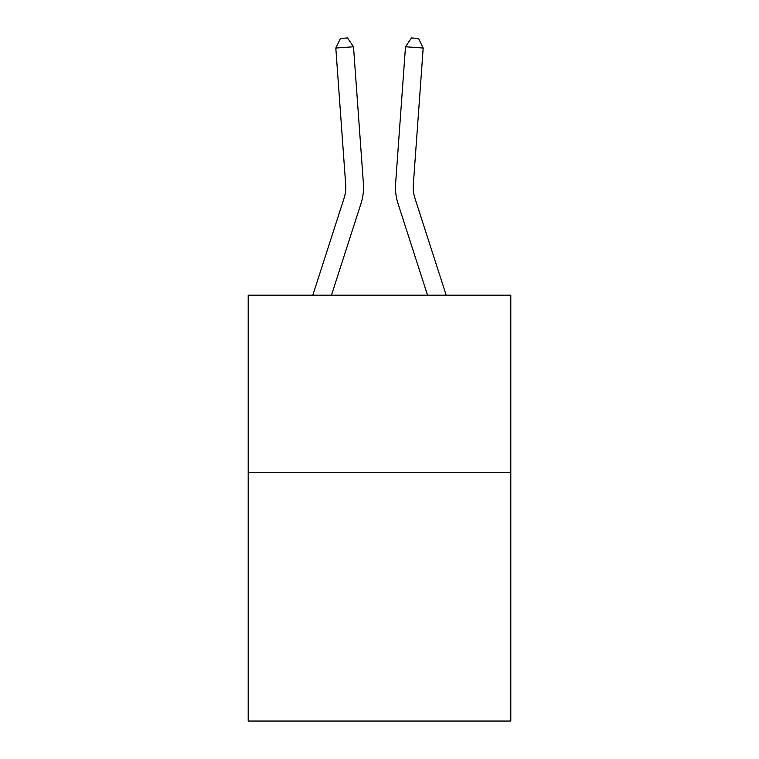 <?xml version="1.0" encoding="UTF-8"?>
<svg xmlns="http://www.w3.org/2000/svg" width="759" height="759" viewBox="0 0 759 759"><rect width="100%" height="100%" fill="white"/><g stroke="black" fill="none" stroke-linecap="round" stroke-linejoin="round"><path stroke-width="1.14" d="M510.807 472.639L510.807 721.05L248.193 721.05L248.193 295.204L510.807 295.204L510.807 472.639L248.193 472.639M360.961 203.659L331.455 295.204L360.961 203.659A53.234 53.234 120.6 0 0 363.39 183.479L353.504 46.773L363.39 183.479L353.504 46.773L363.39 183.479L353.504 46.773L363.39 183.479L353.504 46.773L363.39 183.479L353.504 46.773L363.39 183.479L353.504 46.773L363.39 183.479L353.504 46.773L363.39 183.479L353.504 46.773L363.39 183.479L353.504 46.773L363.39 183.479L353.504 46.773L363.39 183.479L353.504 46.773L363.39 183.479L353.504 46.773L363.39 183.479L353.504 46.773L363.39 183.479L353.504 46.773L363.39 183.479L353.504 46.773L363.39 183.479L353.504 46.773L363.39 183.479L353.504 46.773L363.39 183.479L353.504 46.773L363.39 183.479L353.504 46.773L363.39 183.479L353.504 46.773L363.39 183.479L353.504 46.773L363.39 183.479L353.504 46.773L363.39 183.479L353.504 46.773L363.39 183.479L353.504 46.773L363.39 183.479L353.504 46.773L363.39 183.479L353.504 46.773L363.39 183.479L353.504 46.773L363.39 183.479L353.504 46.773L363.39 183.479L353.504 46.773L363.39 183.479L353.504 46.773L363.39 183.479L353.504 46.773L363.39 183.479L353.504 46.773L363.39 183.479L353.504 46.773L335.81 48.045L340.449 38.462L347.527 37.95L353.504 46.773M344.074 198.213A35.483 35.483 -59.4 0 0 345.696 184.76A35.483 35.483 -59.4 0 1 344.074 198.213A35.483 35.483 -59.4 0 0 345.696 184.76A35.483 35.483 -59.4 0 1 344.074 198.213A35.483 35.483 -59.4 0 0 345.696 184.76A35.483 35.483 -59.4 0 1 344.074 198.213A35.483 35.483 -59.4 0 0 345.696 184.76A35.483 35.483 -59.4 0 1 344.074 198.213A35.483 35.483 -59.4 0 0 345.696 184.76A35.483 35.483 -59.4 0 1 344.074 198.213A35.483 35.483 -59.4 0 0 345.696 184.76A35.483 35.483 -59.4 0 1 344.074 198.213A35.483 35.483 -59.4 0 0 345.696 184.76A35.483 35.483 -59.4 0 1 344.074 198.213A35.483 35.483 -59.4 0 0 345.696 184.76A35.483 35.483 -59.4 0 1 344.074 198.213A35.483 35.483 -59.4 0 0 345.696 184.76A35.483 35.483 -59.4 0 1 344.074 198.213A35.483 35.483 -59.4 0 0 345.696 184.76A35.483 35.483 -59.4 0 1 344.074 198.213A35.483 35.483 -59.4 0 0 345.696 184.76A35.483 35.483 -59.4 0 1 344.074 198.213A35.483 35.483 -59.4 0 0 345.696 184.76A35.483 35.483 -59.4 0 1 344.074 198.213A35.483 35.483 -59.4 0 0 345.696 184.76A35.483 35.483 -59.4 0 1 344.074 198.213A35.483 35.483 -59.4 0 0 345.696 184.76A35.483 35.483 -59.4 0 1 344.074 198.213A35.483 35.483 -59.4 0 0 345.696 184.76A35.483 35.483 -59.4 0 1 344.074 198.213A35.483 35.483 -59.4 0 0 345.696 184.76A35.483 35.483 -59.4 0 1 344.074 198.213A35.483 35.483 -59.4 0 0 345.696 184.76A35.483 35.483 -59.4 0 1 344.074 198.213A35.483 35.483 -59.4 0 0 345.696 184.76A35.483 35.483 -59.4 0 1 344.074 198.213A35.483 35.483 -59.4 0 0 345.696 184.76A35.483 35.483 -59.4 0 1 344.074 198.213A35.483 35.483 -59.4 0 0 345.696 184.76A35.483 35.483 -59.4 0 1 344.074 198.213A35.483 35.483 -59.4 0 0 345.696 184.76A35.483 35.483 -59.4 0 1 344.074 198.213A35.483 35.483 -59.4 0 0 345.696 184.76A35.483 35.483 -59.4 0 1 344.074 198.213A35.483 35.483 -59.4 0 0 345.696 184.76A35.483 35.483 -59.4 0 1 344.074 198.213A35.483 35.483 -59.4 0 0 345.696 184.76A35.483 35.483 -59.4 0 1 344.074 198.213A35.483 35.483 -59.4 0 0 345.696 184.76A35.483 35.483 -59.4 0 1 344.074 198.213A35.483 35.483 -59.4 0 0 345.696 184.76A35.483 35.483 -59.4 0 1 344.074 198.213A35.483 35.483 -59.4 0 0 345.696 184.76A35.483 35.483 -59.4 0 1 344.074 198.213A35.483 35.483 -59.4 0 0 345.696 184.76A35.483 35.483 -59.4 0 1 344.074 198.213A35.483 35.483 -59.4 0 0 345.696 184.76A35.483 35.483 -59.4 0 1 344.074 198.213A35.483 35.483 -59.4 0 0 345.696 184.76A35.483 35.483 -59.4 0 1 344.074 198.213A35.483 35.483 -59.4 0 0 345.696 184.76A35.483 35.483 -59.4 0 1 344.074 198.213A35.483 35.483 -59.4 0 0 345.696 184.76A35.483 35.483 -59.4 0 1 344.074 198.213L312.812 295.204L344.074 198.213A35.483 35.483 -39.4 0 0 345.696 184.76L335.81 48.045M414.926 198.213A35.483 35.483 59.4 0 1 413.304 184.76A35.483 35.483 59.4 0 0 414.926 198.213A35.483 35.483 59.4 0 1 413.304 184.76A35.483 35.483 59.4 0 0 414.926 198.213A35.483 35.483 59.4 0 1 413.304 184.76A35.483 35.483 59.4 0 0 414.926 198.213A35.483 35.483 59.4 0 1 413.304 184.76A35.483 35.483 59.4 0 0 414.926 198.213A35.483 35.483 59.4 0 1 413.304 184.76A35.483 35.483 59.4 0 0 414.926 198.213A35.483 35.483 59.4 0 1 413.304 184.76A35.483 35.483 59.4 0 0 414.926 198.213A35.483 35.483 59.4 0 1 413.304 184.76A35.483 35.483 59.4 0 0 414.926 198.213A35.483 35.483 59.4 0 1 413.304 184.76A35.483 35.483 59.4 0 0 414.926 198.213A35.483 35.483 59.4 0 1 413.304 184.76A35.483 35.483 59.4 0 0 414.926 198.213A35.483 35.483 59.4 0 1 413.304 184.76A35.483 35.483 59.4 0 0 414.926 198.213A35.483 35.483 59.4 0 1 413.304 184.76A35.483 35.483 59.4 0 0 414.926 198.213A35.483 35.483 59.4 0 1 413.304 184.76A35.483 35.483 59.4 0 0 414.926 198.213A35.483 35.483 59.4 0 1 413.304 184.76A35.483 35.483 59.4 0 0 414.926 198.213A35.483 35.483 59.4 0 1 413.304 184.76A35.483 35.483 59.4 0 0 414.926 198.213A35.483 35.483 59.4 0 1 413.304 184.76A35.483 35.483 59.4 0 0 414.926 198.213A35.483 35.483 59.4 0 1 413.304 184.76A35.483 35.483 59.4 0 0 414.926 198.213A35.483 35.483 59.4 0 1 413.304 184.76A35.483 35.483 59.4 0 0 414.926 198.213A35.483 35.483 59.4 0 1 413.304 184.76A35.483 35.483 59.4 0 0 414.926 198.213A35.483 35.483 59.4 0 1 413.304 184.76A35.483 35.483 59.4 0 0 414.926 198.213A35.483 35.483 59.4 0 1 413.304 184.76A35.483 35.483 59.4 0 0 414.926 198.213A35.483 35.483 59.4 0 1 413.304 184.76A35.483 35.483 59.4 0 0 414.926 198.213A35.483 35.483 59.4 0 1 413.304 184.76A35.483 35.483 59.4 0 0 414.926 198.213A35.483 35.483 59.4 0 1 413.304 184.76A35.483 35.483 59.4 0 0 414.926 198.213A35.483 35.483 59.4 0 1 413.304 184.76A35.483 35.483 59.4 0 0 414.926 198.213A35.483 35.483 59.4 0 1 413.304 184.76A35.483 35.483 59.4 0 0 414.926 198.213A35.483 35.483 59.4 0 1 413.304 184.76A35.483 35.483 59.4 0 0 414.926 198.213A35.483 35.483 59.4 0 1 413.304 184.76A35.483 35.483 59.4 0 0 414.926 198.213A35.483 35.483 59.4 0 1 413.304 184.76A35.483 35.483 59.4 0 0 414.926 198.213A35.483 35.483 59.4 0 1 413.304 184.76A35.483 35.483 59.4 0 0 414.926 198.213A35.483 35.483 59.4 0 1 413.304 184.76A35.483 35.483 59.4 0 0 414.926 198.213A35.483 35.483 59.4 0 1 413.304 184.76A35.483 35.483 59.4 0 0 414.926 198.213A35.483 35.483 59.4 0 1 413.304 184.76A35.483 35.483 59.4 0 0 414.926 198.213L446.188 295.204L414.926 198.213A35.483 35.483 39.4 0 1 413.304 184.76L423.19 48.045L405.496 46.773L395.61 183.479A53.234 53.234 -120.6 0 0 398.039 203.659L427.545 295.204L398.039 203.659M405.496 46.773L395.61 183.479L405.496 46.773L395.61 183.479L405.496 46.773L395.61 183.479L405.496 46.773L395.61 183.479L405.496 46.773L395.61 183.479L405.496 46.773L395.61 183.479L405.496 46.773L395.61 183.479L405.496 46.773L395.61 183.479L405.496 46.773L395.61 183.479L405.496 46.773L395.61 183.479L405.496 46.773L395.61 183.479L405.496 46.773L395.61 183.479L405.496 46.773L395.61 183.479L405.496 46.773L395.61 183.479L405.496 46.773L395.61 183.479L405.496 46.773L395.61 183.479L405.496 46.773L395.61 183.479L405.496 46.773L395.61 183.479L405.496 46.773L395.61 183.479L405.496 46.773L395.61 183.479L405.496 46.773L395.61 183.479L405.496 46.773L395.61 183.479L405.496 46.773L395.61 183.479L405.496 46.773L395.61 183.479L405.496 46.773L395.61 183.479L405.496 46.773L395.61 183.479L405.496 46.773L395.61 183.479L405.496 46.773L395.61 183.479L405.496 46.773L395.61 183.479L405.496 46.773L395.61 183.479L405.496 46.773L395.61 183.479L405.496 46.773L395.61 183.479L405.496 46.773L411.473 37.95L418.551 38.462L423.19 48.045"/></g></svg>
